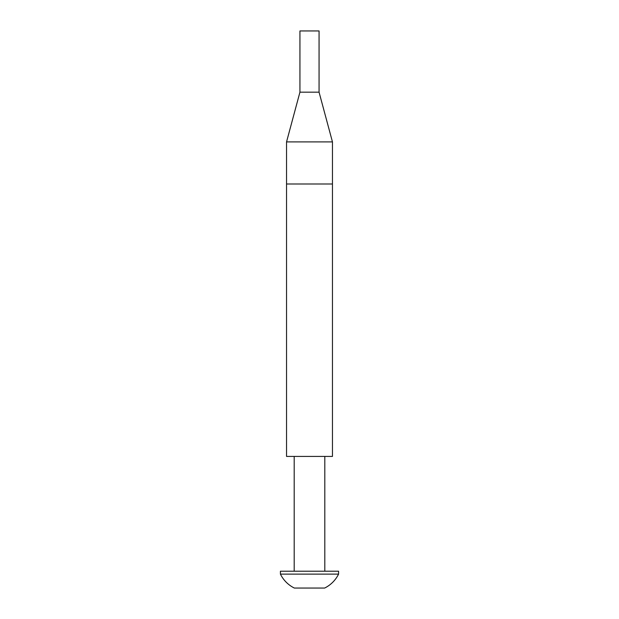<?xml version="1.0" encoding="UTF-8"?>
<svg xmlns="http://www.w3.org/2000/svg" width="619" height="619" viewBox="0 0 619 619"><rect width="100%" height="100%" fill="white"/><g stroke="black" fill="none" stroke-linecap="round" stroke-linejoin="round"><path stroke-width="0.93" d="M332.457 456.427L286.543 456.427L286.543 141.913L332.457 141.913L332.457 183.998L286.543 183.998L332.457 183.998L332.457 456.427M332.457 141.913L319.064 92.169L299.936 92.169L286.543 141.913M319.064 92.169L319.064 30.95L299.936 30.95L299.936 92.169M318.553 588.05L306.103 588.05M294.574 588.05L294.35 588.05A30.61 30.61 0 0 1 280.422 574.123L280.422 571.213L338.578 571.213L338.578 574.123A30.61 30.61 0 0 1 324.65 588.05L321.741 588.05M324.805 456.427L324.805 571.213M294.195 456.427L294.195 571.213M280.422 574.123L338.578 574.123M294.35 588.05L324.65 588.05M300.447 588.05L297.259 588.05"/></g></svg>
